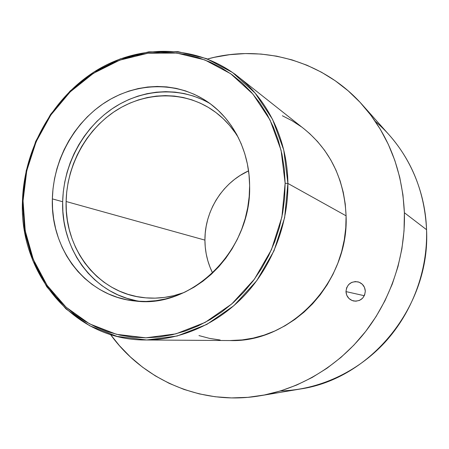 <?xml version="1.0" encoding="UTF-8"?>
<svg xmlns="http://www.w3.org/2000/svg" width="449" height="449" viewBox="0 0 449 449"><rect width="100%" height="100%" fill="white"/><g stroke="black" fill="none" stroke-linecap="round" stroke-linejoin="round"><path stroke-width="0.67" d="M365.312 291.137C364.543 298.085 360.727 301.391 353.863 301.038C349.047 299.764 346.415 296.615 345.966 291.592L364.319 295.717L345.966 291.592L346.611 287.831L348.626 284.604L351.702 282.404L355.372 281.557L359.093 282.202L362.292 284.245L364.476 287.382L365.312 291.137L364.661 294.926L362.629 298.175L359.526 300.381L355.827 301.206L352.111 300.527L348.935 298.462L346.78 295.324L345.966 291.592C346.892 284.262 350.983 281.035 358.223 281.91C362.562 283.409 364.925 286.484 365.312 291.137M204.924 240.114C204.974 251.76 207.539 262.738 212.613 273.048L210.042 267.267L207.82 260.717L206.214 253.971L205.249 247.079L204.924 240.114L66.11 201.506L204.924 240.114L205.232 233.138L206.181 226.201L207.752 219.376L209.941 212.714L212.719 206.282L216.064 200.131L219.948 194.316L224.343 188.894L229.203 183.905L234.49 179.404L240.164 175.43L248.555 170.873C222.451 182.653 204.66 211.12 204.924 240.114M183.804 292.619C170.665 297.373 157.481 299.068 144.258 297.704C98.275 293.438 64.403 249.173 66.11 201.506L66.71 191.953L68.13 182.451L70.358 173.089L73.378 163.941L77.155 155.079L81.662 146.587L86.865 138.533L92.718 130.99L99.178 124.019L106.189 117.694L113.692 112.065L121.628 107.188L129.929 103.113L138.528 99.886L147.345 97.54L156.303 96.108L165.327 95.615L174.33 96.069L183.22 97.489L191.925 99.863L200.344 103.186L208.403 107.429L216.008 112.576L223.086 118.57L229.551 125.366L235.338 132.91L238.34 137.568C231.067 125.636 221.851 116.067 210.682 108.849C181.744 90.372 143.904 92.09 114.832 111.301C85.765 130.637 66.884 165.844 66.11 201.506L66.34 211.03L67.401 220.442L69.292 229.663L71.997 238.615L75.505 247.214L79.787 255.374L84.81 263.024L90.546 270.09L96.939 276.505L103.944 282.191L111.498 287.096L119.541 291.16L127.993 294.336L136.788 296.576L145.841 297.855L155.057 298.142L164.356 297.429L173.634 295.706L183.804 292.619M209.874 103.483C179.594 85.927 141.109 88.874 111.745 109.051C82.397 129.363 63.483 165.327 62.664 201.73L52.359 198.885C53.263 160.944 73.395 123.497 104.314 102.978C135.244 82.594 175.48 80.899 206.091 100.857C232.24 117.778 249.498 150.32 249.616 185.617L249.184 196.617L247.719 207.601L245.238 218.45L241.77 229.046L237.341 239.272L232.004 249.01L225.83 258.169L218.876 266.639L211.226 274.333L202.97 281.181L194.198 287.107L185.01 292.058L175.503 295.992L165.776 298.877L155.943 300.701L146.093 301.447L136.339 301.127L126.764 299.752L117.464 297.356L108.535 293.972L100.043 289.65L92.079 284.43L84.693 278.386L77.963 271.578L71.93 264.079L66.648 255.964L62.153 247.309L58.477 238.2L55.648 228.715L53.678 218.944L52.578 208.97L52.359 198.885L53.01 188.771L54.525 178.713L56.894 168.796L60.093 159.103L64.089 149.719L68.86 140.722L74.354 132.18L80.539 124.182L87.359 116.785L94.756 110.061L102.681 104.078L111.06 98.887L119.827 94.537L128.908 91.085L138.225 88.565L147.699 87.011L157.234 86.449L166.753 86.898L176.165 88.363L185.37 90.844L194.288 94.335L202.825 98.808L210.884 104.235L218.382 110.572L225.241 117.773L231.381 125.765L236.724 134.476L241.208 143.826L244.784 153.715L247.399 164.053L249.015 174.723L249.616 185.617C251.799 250.2 191.959 308.682 135.671 301.066C86.55 296.974 50.417 249.717 52.359 198.885L62.664 201.73C60.98 249.925 94.082 295.055 140.262 301.38M304.214 128.986L309.737 133.667L317.566 141.575L324.605 150.348L330.761 159.895L335.964 170.137L340.146 180.964L343.255 192.267L345.242 203.93L346.089 215.823L287.899 183.439C288.365 223.72 272.526 265.039 245.395 294.482C218.113 323.796 180.902 340.146 145.252 339.977C73.282 340.291 19.116 272.958 22.45 201.253L23.056 200.86L26.76 170.715L36.145 141.71L50.81 115.056L70.167 91.905L93.465 73.294L119.76 60.149L147.951 53.229L176.766 53.066L204.834 59.925L230.685 73.737L252.871 94.043L270.04 119.973L281.068 150.247L285.143 183.231L287.899 183.439L283.751 150.028L272.565 119.367L255.144 93.111L232.649 72.564L206.45 58.595L178.023 51.669L148.838 51.848L120.304 58.87L93.689 72.182L70.117 91.018L50.529 114.45L35.696 141.413L26.199 170.755L22.45 201.253C23.949 148.81 52.713 97.354 96.462 70.448C140.172 43.716 196.954 44.356 237.919 76.51C268.008 100.065 287.461 140.172 287.899 183.439L346.089 215.823C344.344 179.392 330.419 150.471 304.31 129.065L237.919 76.51M375.274 121.382C405.576 146.879 425.225 187.031 426.55 229.697C424.732 192.862 412.322 161.331 389.334 135.115L362.444 104.931C388.43 134.537 402.411 170.468 404.386 212.731L426.55 229.697L404.386 212.731C405.593 255.61 390.967 299.55 364.24 333.237C337.317 366.777 299.315 389.081 260.151 395.765C201.169 405.93 143.035 379.787 110.561 334.584L119.529 345.764L130.435 356.994L142.428 367.086L155.421 375.925L169.318 383.407L184 389.429L199.339 393.902L215.2 396.753L231.426 397.915L247.865 397.343L264.338 395.002L280.676 390.899L296.688 385.034L312.201 377.446L327.029 368.202L340.993 357.376L353.924 345.079L365.66 331.429L376.054 316.59L384.973 300.723L392.308 284.009L397.971 266.644L401.894 248.836L404.038 230.792L404.386 212.731L402.949 194.86L399.75 177.383L394.851 160.501L388.329 144.393L380.281 129.222L370.818 115.157L360.064 102.316L348.16 90.821L335.251 80.769L321.495 72.227L307.037 65.262L292.041 59.902L276.663 56.164L261.054 54.06L245.367 53.571L229.748 54.671L214.33 57.315L207.494 58.999C261.116 44.075 322.814 60.082 362.444 104.931M23.056 200.86L23.281 214.083L24.639 227.172L27.131 240.019L30.751 252.518L35.471 264.556L41.269 276.023L48.11 286.81L55.945 296.823L64.723 305.949L74.382 314.092L84.839 321.17L96.007 327.091L107.799 331.772L120.113 335.162L132.825 337.188L145.824 337.822L158.974 337.019L172.147 334.774L185.201 331.081L197.992 325.968L210.379 319.464L222.227 311.623L233.39 302.519L243.74 292.237L253.152 280.894L261.52 268.603L268.732 255.498L274.715 241.73L279.39 227.452L282.707 212.832L284.627 198.037L285.143 183.231L284.251 168.583L281.966 154.26L278.335 140.414L273.413 127.196L267.262 114.736L259.965 103.169L251.62 92.601L242.325 83.127L232.195 74.826L221.34 67.765L209.891 61.996L197.964 57.551L185.69 54.452L173.179 52.707L160.557 52.303L147.951 53.229L135.463 55.452L123.206 58.931L111.285 63.623L99.796 69.46L88.84 76.392L78.491 84.339L68.837 93.229L59.947 102.973L51.888 113.496L44.726 124.699L38.507 136.496L33.288 148.787L29.101 161.466L25.98 174.442L23.96 187.609L23.056 200.86L22.45 201.253L24.656 231.622L32.822 260.555L46.741 286.737L65.952 308.878L89.727 325.783L117.071 336.413L146.722 339.977L177.192 335.998L206.815 324.425L233.89 305.679L256.772 280.664L274.042 250.755L284.627 217.692L287.899 183.439L285.143 183.231L281.899 217.035L271.454 249.666L254.415 279.194L231.841 303.894L205.131 322.416L175.896 333.865L145.824 337.822L116.549 334.331L89.542 323.852L66.054 307.172L47.072 285.317L33.316 259.46L25.234 230.87L23.056 200.86M260.297 395.743L300.011 389.059C370.689 379.04 430.647 305.808 426.55 229.697C427.841 270.612 412.39 312.324 384.81 342.464C357.062 372.462 318.476 389.85 280.451 390.967M234.238 73.703L235.489 74.512M282.387 115.763L292.046 120.714L301.195 126.697M145.252 339.977L229.922 340.55C290.391 342.991 349.148 281.994 346.089 215.823L345.769 227.823L344.282 239.794L341.644 251.603L337.878 263.125L333.029 274.227L327.153 284.784L320.311 294.684L312.594 303.821L304.074 312.1L294.864 319.435L285.064 325.755L274.782 331.003L264.13 335.128L253.236 338.103L242.202 339.915L229.866 340.55M220.184 340.028L209.425 338.361L198.969 335.588M202.14 99.465L193.373 96.03L184.32 93.577L175.065 92.118L165.709 91.658L156.331 92.191L147.014 93.689L137.854 96.142L128.925 99.51L120.304 103.753L112.065 108.826L104.275 114.686L97.001 121.264L90.3 128.504L84.221 136.339L78.822 144.707L74.141 153.524L70.218 162.723L67.086 172.225L64.768 181.946L63.292 191.813L62.664 201.73L62.899 211.619L63.994 221.402L65.952 230.982L68.753 240.282L72.384 249.217L76.824 257.704L82.038 265.668L87.982 273.02L94.621 279.693L101.889 285.62L109.741 290.739L118.093 294.976L126.882 298.293L136.03 300.645"/></g></svg>
